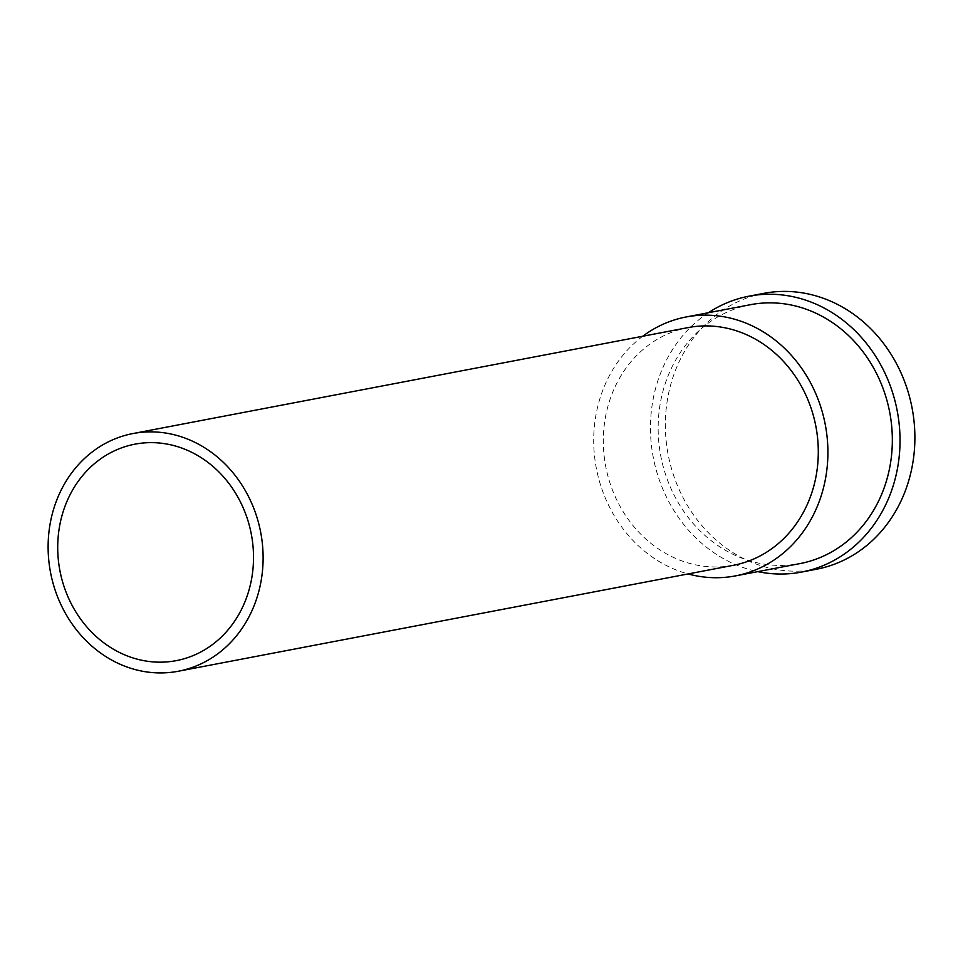<?xml version="1.0" encoding="UTF-8"?>
<svg xmlns="http://www.w3.org/2000/svg" width="963" height="963" viewBox="0 0 963 963"><rect width="100%" height="100%" fill="white"/><g stroke="black" fill="none" stroke-linecap="round" stroke-linejoin="round"><path stroke-width="0.72" stroke-dasharray="4.82 3.61" d="M733.481 565.281A120.989 106.977 79.2 0 1 603.344 437.912A120.989 106.977 79.2 0 1 688.124 327.589M642.73 336.256A131.787 116.523 -100.8 0 0 593.738 437.154A131.787 116.523 -100.8 0 0 688.1 573.948M750.538 304.681A131.787 116.523 -100.8 0 0 658.186 424.852A131.787 116.523 -100.8 0 0 799.952 563.596M763.791 293.354A140.429 124.167 -100.8 0 0 665.385 421.397A140.429 124.167 -100.8 0 0 786.952 570.842A140.429 124.167 -100.8 0 0 816.443 569.241M708.407 312.722A140.429 124.167 -100.8 0 0 650.507 424.238A140.429 124.167 -100.8 0 0 757.821 571.637"/><path stroke-width="1.44" d="M132.93 433.555L688.124 327.589A120.989 106.977 79.2 0 1 818.261 454.957A120.989 106.977 79.2 0 1 733.481 565.281L178.299 671.247A120.989 106.977 -100.8 0 0 263.08 560.923A120.989 106.977 -100.8 0 0 132.93 433.555A120.989 106.977 -100.8 0 0 48.15 543.878A120.989 106.977 -100.8 0 0 178.299 671.247M158.101 442.908A110.191 97.419 79.2 0 1 253.486 560.165A110.191 97.419 79.2 0 1 153.129 661.894A110.191 97.419 79.2 0 1 57.744 544.637A110.191 97.419 79.2 0 1 158.101 442.908M688.1 573.948A131.787 116.523 -100.8 0 0 735.515 575.886A131.787 116.523 -100.8 0 0 827.867 455.728A131.787 116.523 -100.8 0 0 686.089 316.983A131.787 116.523 -100.8 0 0 642.73 336.256M735.515 575.886L799.952 563.596A131.787 116.523 -100.8 0 0 892.304 443.425A131.787 116.523 -100.8 0 0 750.538 304.681L686.089 316.983M757.821 571.637A140.429 124.167 -100.8 0 0 801.577 572.082L816.443 569.241A140.429 124.167 -100.8 0 0 914.85 441.198A140.429 124.167 -100.8 0 0 793.283 291.753A140.429 124.167 -100.8 0 0 763.791 293.354L748.913 296.195A140.429 124.167 -100.8 0 0 708.407 312.722M801.577 572.082A140.429 124.167 -100.8 0 0 899.984 444.039A140.429 124.167 -100.8 0 0 748.913 296.195"/></g></svg>
